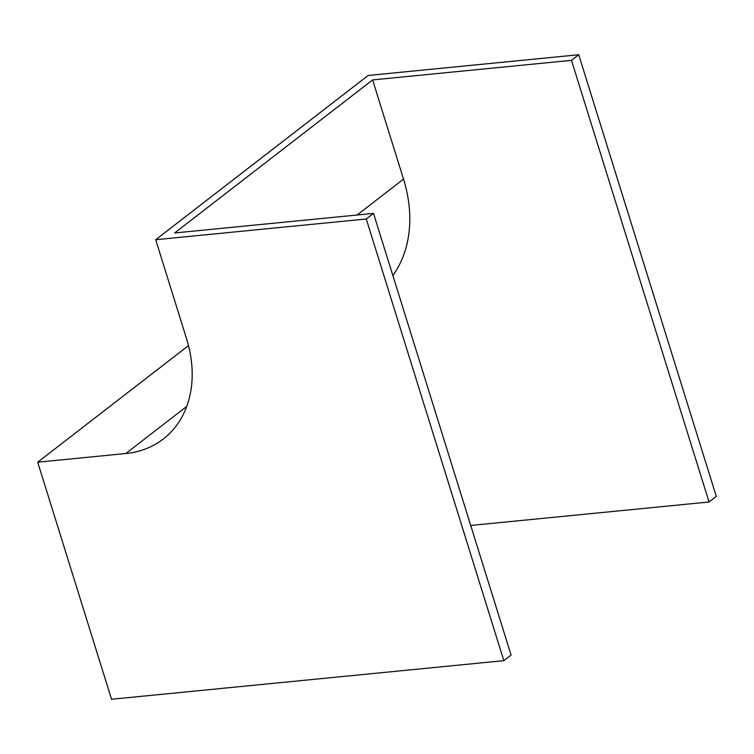 <?xml version="1.0" encoding="UTF-8"?>
<svg xmlns="http://www.w3.org/2000/svg" width="754" height="754" viewBox="0 0 754 754"><rect width="100%" height="100%" fill="white"/><g stroke="black" fill="none" stroke-linecap="round" stroke-linejoin="round"><path stroke-width="1.13" d="M392.872 275.53A129.217 99.547 -127.7 0 0 403.522 179.132L372.617 79.915L174.636 232.967L373.513 213.391L511.08 655.056L503.832 660.655L111.535 699.26L37.7 462.193L125.833 453.512A114.862 88.482 -127.7 0 0 163.269 439.026A114.862 88.482 -127.7 0 0 186.606 338.942L155.701 239.715L366.274 218.99L503.832 660.655M373.513 213.391L366.274 218.99M188.491 345.615L37.7 462.193M372.617 79.915L571.494 60.339L709.052 501.994L470.713 525.453M155.701 239.715L368.159 75.466L578.742 54.74L571.494 60.339M578.742 54.74L716.3 496.396L709.052 501.994M186.719 406.444L125.833 453.512M403.522 179.132L357.113 215.013"/></g></svg>
